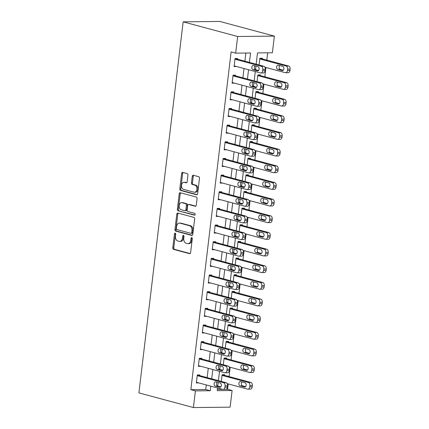 <?xml version="1.0" encoding="UTF-8"?>
<svg xmlns="http://www.w3.org/2000/svg" width="429" height="429" viewBox="0 0 429 429"><rect width="100%" height="100%" fill="white"/><g stroke="black" fill="none" stroke-linecap="round" stroke-linejoin="round"><path stroke-width="0.64" d="M175.177 233.167A0.933 0.633 -90.6 0 0 175.053 233.151A0.933 0.633 -90.6 0 0 174.442 233.912L172.785 247.812A1.33 0.906 -90.6 0 0 173.52 249.356L189.57 253.673A1.33 0.906 -90.6 0 0 189.741 253.695A1.33 0.906 -90.6 0 0 190.615 252.606L192.272 238.712A0.933 0.633 -90.6 0 0 191.758 237.628A0.933 0.633 -90.6 0 0 191.64 237.612A0.933 0.633 -90.6 0 0 191.028 238.374L190.814 240.176A4.252 2.896 -90.6 0 1 188.004 243.661A4.252 2.896 -90.6 0 1 187.457 243.592L186.122 243.232A4.252 2.896 -90.6 0 1 183.768 238.277L183.982 236.481A0.933 0.633 -90.6 0 0 183.467 235.398A0.933 0.633 -90.6 0 0 183.349 235.382A0.933 0.633 -90.6 0 0 182.733 236.143L182.518 237.945A4.252 2.896 -90.6 0 1 179.708 241.43A4.252 2.896 -90.6 0 1 179.166 241.361L177.831 241.001A4.252 2.896 -90.6 0 1 175.477 236.047L175.692 234.25A0.933 0.633 -90.6 0 0 175.177 233.167M175.558 233.499A0.933 0.633 -90.6 0 0 175.434 233.907L173.777 247.801A1.33 0.906 -90.6 0 0 174.512 249.346L190.144 253.55M192.138 237.961A0.933 0.633 -90.6 0 0 192.02 238.363L191.806 240.165L190.814 240.176M183.848 235.73A0.933 0.633 -90.6 0 0 183.725 236.132L183.51 237.934L182.518 237.945M187.934 175.155A1.33 0.906 -90.6 0 0 187.2 173.606L182.7 172.394A1.33 0.906 -90.6 0 0 182.529 172.372A1.33 0.906 -90.6 0 0 181.649 173.461L179.81 188.894A1.33 0.906 -90.6 0 0 180.545 190.444L196.595 194.761A1.33 0.906 -90.6 0 0 196.766 194.782A1.33 0.906 -90.6 0 0 197.64 193.694L199.485 178.26A1.33 0.906 -90.6 0 0 198.745 176.71L193.307 175.246A1.33 0.906 -90.6 0 0 193.136 175.225A1.33 0.906 -90.6 0 0 192.262 176.319L191.473 182.92A1.33 0.906 -90.6 0 0 192.208 184.47L194.905 185.194A3.555 2.418 -90.6 0 1 196.9 189.001A3.555 2.418 -90.6 0 1 194.525 192.251A3.555 2.418 -90.6 0 1 194.074 192.192L183.505 189.35A3.555 2.418 -90.6 0 1 181.51 185.542A3.555 2.418 -90.6 0 1 183.885 182.293A3.555 2.418 -90.6 0 1 184.341 182.352L186.1 182.824A1.33 0.906 -90.6 0 0 186.272 182.845A1.33 0.906 -90.6 0 0 187.151 181.757L187.934 175.155M195.393 390.894L190.851 389.671L231.124 51.925L235.666 53.148L237.655 36.497L183.151 21.836L138.905 392.889L193.409 407.55L195.393 390.894L210.28 390.739L210.821 386.164M177.847 213.068A1.33 0.906 -90.6 0 0 177.676 213.047A1.33 0.906 -90.6 0 0 176.802 214.135L174.962 229.569A1.33 0.906 -90.6 0 0 175.697 231.113L191.747 235.43A1.33 0.906 -90.6 0 0 191.913 235.451A1.33 0.906 -90.6 0 0 192.793 234.363L194.632 218.929A1.33 0.906 -90.6 0 0 193.897 217.385L177.847 213.068M177.386 209.229L179.225 193.801A1.33 0.906 -90.6 0 1 180.105 192.707A1.33 0.906 -90.6 0 1 180.271 192.728L196.321 197.05A1.33 0.906 -90.6 0 1 197.056 198.595L196.273 205.201A1.33 0.906 -90.6 0 1 195.393 206.29A1.33 0.906 -90.6 0 1 195.222 206.269L188.712 204.515A1.33 0.906 -90.6 0 0 188.546 204.494A1.33 0.906 -90.6 0 0 187.666 205.582L187.146 209.963A1.33 0.906 -90.6 0 0 187.881 211.513L194.653 213.336A0.933 0.633 -90.6 0 1 195.179 214.334A0.933 0.633 -90.6 0 1 194.557 215.181A0.933 0.633 -90.6 0 1 194.439 215.165L178.121 210.778A1.33 0.906 -90.6 0 1 177.386 209.229L178.378 209.218L180.218 193.79L179.225 193.801M190.851 389.671L205.738 389.516L206.279 384.947M207.153 377.611L208.269 368.291M209.143 360.955L210.253 351.635M211.127 344.305L212.237 334.979M213.111 327.649L214.227 318.329M215.101 310.993L216.211 301.673M217.085 294.342L218.195 285.017M219.069 277.686L220.184 268.366M221.058 261.03L222.168 251.71M223.042 244.38L224.153 235.054M225.027 227.724L226.142 218.404M227.016 211.068L228.126 201.748M229 194.417L230.11 185.092M230.984 177.762L232.1 168.441M232.974 161.106L234.084 151.786M234.958 144.455L236.068 135.13M236.942 127.799L238.057 118.479M238.932 111.143L240.042 101.823M240.916 94.487L242.026 85.167M242.9 77.837L244.015 68.517M244.889 61.181L245.86 53.04M199.716 375.611L199.796 374.941L197.313 374.967L196.359 382.963L198.82 382.936M201.7 358.955L201.78 358.29L199.297 358.317L198.348 366.307L200.804 366.286M203.684 342.299L203.764 341.634L201.287 341.661L200.332 349.656L202.794 349.63M205.673 325.649L205.754 324.978L203.271 325.005L202.316 333.001L204.778 332.974M207.657 308.993L207.738 308.328L205.255 308.354L204.306 316.345L206.762 316.323M209.642 292.337L209.722 291.672L207.245 291.699L206.29 299.694L208.751 299.667M211.631 275.686L211.712 275.016L209.229 275.043L208.274 283.038L210.736 283.011M213.615 259.03L213.696 258.365L211.213 258.392L210.264 266.382L212.72 266.355M215.599 242.374L215.68 241.709L213.202 241.736L212.248 249.732L214.709 249.705M217.589 225.724L217.669 225.053L215.186 225.08L214.232 233.076L216.693 233.049M219.573 209.068L219.653 208.403L217.171 208.43L216.221 216.42L218.677 216.393M221.557 192.412L221.637 191.747L219.16 191.774L218.205 199.769L220.667 199.742M223.547 175.761L223.627 175.091L221.144 175.118L220.19 183.113L222.651 183.086M225.531 159.105L225.611 158.44L223.128 158.467L222.174 166.457L224.635 166.431M227.515 142.449L227.595 141.784L225.118 141.811L224.163 149.807L226.625 149.78M229.504 125.799L229.579 125.129L227.102 125.155L226.147 133.151L228.609 133.124M231.488 109.143L231.569 108.478L229.086 108.499L228.131 116.495L230.593 116.468M233.473 92.487L233.553 91.822L231.075 91.849L230.121 99.844L232.582 99.818M235.462 75.836L235.537 75.166L233.06 75.193L232.105 83.188L234.566 83.162M237.446 59.181L237.527 58.516L235.044 58.537L234.089 66.533L236.551 66.506M226.083 389.307L227.563 389.291L228.207 383.912M229.081 376.576L230.191 367.256M231.065 359.92L232.18 350.6M233.054 343.27L234.164 333.95M235.038 326.614L236.148 317.294M237.023 309.958L238.138 300.638M239.012 293.307L240.122 283.987M240.996 276.651L242.106 267.331M242.98 259.995L244.096 250.675M244.97 243.345L246.08 234.025M246.954 226.689L248.064 217.369M248.938 210.033L250.053 200.713M250.927 193.382L252.037 184.062M252.912 176.727L254.022 167.407M254.896 160.071L256.011 150.751M256.885 143.42L257.995 134.1M258.869 126.764L259.979 117.444M260.853 110.108L261.969 100.788M262.843 93.458L263.953 84.132M264.827 76.802L265.937 67.482M266.811 60.146L267.685 52.815M217.374 389.398L222.63 389.344M224.523 375.348L224.598 374.683L222.12 374.71L221.321 381.419M226.507 358.698L226.587 358.027L224.104 358.054L223.305 364.768M228.491 342.042L228.571 341.377L226.088 341.404L225.289 348.112M230.48 325.386L230.555 324.721L228.078 324.748L227.279 331.456M232.464 308.735L232.545 308.065L230.062 308.092L229.263 314.806M234.448 292.079L234.529 291.414L232.046 291.441L231.247 298.15M236.438 275.423L236.513 274.758L234.036 274.785L233.237 281.494M238.422 258.773L238.503 258.102L236.02 258.129L235.221 264.843M240.406 242.117L240.487 241.452L238.004 241.479L237.205 248.187M242.396 225.461L242.471 224.796L239.993 224.823L239.194 231.531M244.38 208.81L244.46 208.14L241.977 208.167L241.178 214.881M246.364 192.154L246.444 191.49L243.962 191.516L243.163 198.225M248.353 175.499L248.429 174.834L245.951 174.86L245.152 181.569M250.338 158.848L250.418 158.178L247.935 158.204L247.136 164.918M252.322 142.192L252.402 141.527L249.919 141.549L249.12 148.262M254.311 125.536L254.386 124.871L251.909 124.898L251.11 131.606M256.295 108.886L256.376 108.215L253.893 108.242L253.094 114.956M258.279 92.23L258.36 91.565L255.877 91.586L255.078 98.3M260.269 75.574L260.344 74.909L257.867 74.936L257.068 81.644M262.253 58.918L262.334 58.253L259.851 58.28L259.052 64.993M256.151 64.211L257.497 52.923L272.383 52.767L274.367 36.111L219.863 21.45L183.151 21.836M227.563 389.291L232.105 390.513L230.121 407.164L193.409 407.55M274.367 36.111L237.655 36.497M249.431 62.403L250.552 52.992L235.666 53.148M211.695 378.834L212.811 369.514M213.685 362.178L214.795 352.858M215.669 345.522L216.779 336.202M217.653 328.871L218.769 319.551M219.643 312.215L220.753 302.895M221.627 295.56L222.737 286.24M223.611 278.909L224.726 269.589M225.6 262.253L226.71 252.933M227.584 245.597L228.695 236.277M229.569 228.947L230.684 219.627M231.558 212.291L232.668 202.971M233.542 195.635L234.652 186.315M235.526 178.984L236.642 169.664M237.516 162.328L238.626 153.008M239.5 145.672L240.61 136.352M241.484 129.022L242.599 119.702M243.474 112.366L244.584 103.046M245.458 95.71L246.568 86.39M247.442 79.059L248.557 69.734M217.546 387.977L217.224 390.669L232.105 390.513M255.931 66.082L255.502 69.675A2.166 1.475 89.4 0 1 254.327 68.029A2.166 1.475 89.4 0 1 254.874 65.798M255.276 71.546L254.166 80.867M253.941 82.738L253.512 86.326A2.166 1.475 89.4 0 1 252.343 84.685A2.166 1.475 89.4 0 1 252.89 82.454M253.292 88.197L252.177 97.517M251.957 99.389L251.528 102.981A2.166 1.475 89.4 0 1 250.354 101.341A2.166 1.475 89.4 0 1 250.906 99.11M251.303 104.853L250.193 114.173M249.973 116.044L249.544 119.637A2.166 1.475 89.4 0 1 248.37 117.996A2.166 1.475 89.4 0 1 248.917 115.76M249.319 121.509L248.209 130.829M247.983 132.7L247.554 136.288A2.166 1.475 89.4 0 1 246.385 134.647A2.166 1.475 89.4 0 1 246.932 132.416M247.335 138.159L246.219 147.479M245.999 149.351L245.57 152.944A2.166 1.475 89.4 0 1 244.396 151.303A2.166 1.475 89.4 0 1 244.948 149.072M245.345 154.815L244.235 164.135M244.015 166.007L243.586 169.6A2.166 1.475 89.4 0 1 242.412 167.959A2.166 1.475 89.4 0 1 242.959 165.723M243.361 171.471L242.251 180.791M242.026 182.663L241.597 186.256A2.166 1.475 89.4 0 1 240.428 184.609A2.166 1.475 89.4 0 1 240.975 182.379M241.377 188.122L240.261 197.447M240.042 199.313L239.613 202.906A2.166 1.475 89.4 0 1 238.438 201.265A2.166 1.475 89.4 0 1 238.991 199.035M239.387 204.778L238.277 214.098M238.057 215.969L237.628 219.562A2.166 1.475 89.4 0 1 236.454 217.921A2.166 1.475 89.4 0 1 237.001 215.685M237.403 221.434L236.293 230.754M236.068 232.625L235.639 236.218M235.419 238.084L234.304 247.41M234.084 249.276L233.655 252.869M233.43 254.74L232.32 264.06M232.1 265.932L231.671 269.525M231.446 271.396L230.335 280.716M230.11 282.588L229.681 286.181M229.461 288.047L228.346 297.372M228.126 299.238L227.697 302.831M227.472 304.703L226.362 314.023M226.142 315.894L225.713 319.487A2.166 1.475 89.4 0 1 224.539 317.846A2.166 1.475 89.4 0 1 225.086 315.61M225.488 321.359L224.378 330.679M224.153 332.55L223.724 336.143A2.166 1.475 89.4 0 1 222.554 334.497A2.166 1.475 89.4 0 1 223.101 332.266M223.504 338.009L222.394 347.334M222.168 349.201L221.739 352.794A2.166 1.475 89.4 0 1 220.565 351.153A2.166 1.475 89.4 0 1 221.117 348.922M221.514 354.665L220.404 363.985M220.184 365.857L219.755 369.449A2.166 1.475 89.4 0 1 218.581 367.809A2.166 1.475 89.4 0 1 219.128 365.572M219.53 371.321L218.42 380.641M218.195 382.512L217.766 386.105A2.166 1.475 89.4 0 1 216.597 384.459A2.166 1.475 89.4 0 1 217.144 382.228M205.738 389.516L210.28 390.739M179.708 241.43L180.706 241.42A4.252 2.896 -90.6 0 0 183.51 237.934M188.004 243.661L188.996 243.651A4.252 2.896 -90.6 0 0 191.806 240.165M178.266 213.181A1.33 0.906 -90.6 0 0 177.794 214.125L175.954 229.558A1.33 0.906 -90.6 0 0 176.689 231.102L192.321 235.306M176.378 228.464A0.933 0.633 -90.6 0 0 176.893 229.547L190.98 233.338A0.933 0.633 -90.6 0 0 191.103 233.349A0.933 0.633 -90.6 0 0 191.715 232.588L191.94 230.695A4.252 2.896 -90.6 0 0 189.586 225.74L179.96 223.15A4.252 2.896 -90.6 0 0 179.413 223.08A4.252 2.896 -90.6 0 0 176.609 226.566L176.378 228.464M191.977 233.328A0.933 0.633 -90.6 0 0 192.095 233.344A0.933 0.633 -90.6 0 0 192.707 232.577L191.715 232.588M179.413 223.08L180.405 223.069A4.252 2.896 -90.6 0 1 180.952 223.139L190.578 225.729A4.252 2.896 -90.6 0 1 192.932 230.684L192.707 232.577M180.689 192.841A1.33 0.906 -90.6 0 0 180.218 193.79M195.796 206.145L189.704 204.504A1.33 0.906 -90.6 0 0 189.538 204.483A1.33 0.906 -90.6 0 0 189.366 204.51M194.911 215.015L178.121 210.778M181.96 202.703A3.555 2.418 -90.6 0 0 181.505 202.644A3.555 2.418 -90.6 0 0 179.129 205.888A3.555 2.418 -90.6 0 0 181.124 209.695L184.845 210.698A1.33 0.906 -90.6 0 0 185.017 210.719A1.33 0.906 -90.6 0 0 185.896 209.631L186.417 205.25A1.33 0.906 -90.6 0 0 185.682 203.7L181.96 202.703L182.952 202.692A3.555 2.418 -90.6 0 0 182.497 202.633L181.505 202.644M185.843 210.687A1.33 0.906 -90.6 0 0 186.009 210.709A1.33 0.906 -90.6 0 0 186.888 209.62L185.896 209.631M182.952 202.692L186.674 203.689A1.33 0.906 -90.6 0 1 187.409 205.239L186.888 209.62M178.378 209.218A1.33 0.906 -90.6 0 0 179.113 210.768M183.885 182.293L184.878 182.282A3.555 2.418 -90.6 0 1 185.333 182.341L186.674 182.7M194.525 192.251L195.517 192.24A3.555 2.418 -90.6 0 0 197.892 188.991A3.555 2.418 -90.6 0 0 195.897 185.183L194.905 185.194M193.726 175.359A1.33 0.906 -90.6 0 0 193.254 176.308L192.465 182.91A1.33 0.906 -90.6 0 0 193.2 184.459L195.897 185.183M183.119 172.506A1.33 0.906 -90.6 0 0 182.641 173.45L180.802 188.883A1.33 0.906 -90.6 0 0 181.537 190.433L197.168 194.637M222.04 375.375L248.38 382.464A2.708 1.845 -90.6 0 1 249.882 385.617L249.721 386.947A2.708 1.845 -90.6 0 1 247.935 389.167A2.708 1.845 -90.6 0 1 247.587 389.124L227.145 383.623M222.142 374.71L250.863 382.437A2.708 1.845 89.4 0 1 252.365 385.591L252.204 386.92A2.708 1.845 89.4 0 1 250.413 389.141L247.935 389.167M241.951 381.971A2.166 1.475 -90.6 0 0 241.398 384.202A2.166 1.475 -90.6 0 0 242.583 385.848L245.602 386.658M244.97 382.781L240.61 381.606A2.166 1.475 -90.6 0 0 240.331 381.574A2.166 1.475 -90.6 0 0 238.883 383.553A2.166 1.475 -90.6 0 0 240.101 385.875L244.46 387.044A2.166 1.475 -90.6 0 0 244.739 387.081A2.166 1.475 -90.6 0 0 246.187 385.103A2.166 1.475 -90.6 0 0 244.97 382.781M197.233 375.638L223.579 382.722A2.708 1.845 -90.6 0 1 225.075 385.875L224.914 387.205A2.708 1.845 -90.6 0 1 223.128 389.425A2.708 1.845 -90.6 0 1 222.78 389.382L196.439 382.298M223.128 389.425L225.611 389.403A2.708 1.845 89.4 0 0 227.397 387.183L227.558 385.848A2.708 1.845 89.4 0 0 226.056 382.695L197.335 374.967M220.163 383.043A2.166 1.475 89.4 0 1 221.38 385.36A2.166 1.475 89.4 0 1 219.932 387.339A2.166 1.475 89.4 0 1 219.653 387.307L215.294 386.132A2.166 1.475 89.4 0 1 214.076 383.81A2.166 1.475 89.4 0 1 215.524 381.831A2.166 1.475 89.4 0 1 215.803 381.869L220.163 383.043M220.796 386.915L217.776 386.105L215.294 386.132M224.024 358.724L250.37 365.808A2.708 1.845 -90.6 0 1 251.866 368.961L251.71 370.291A2.708 1.845 -90.6 0 1 249.919 372.511A2.708 1.845 -90.6 0 1 249.576 372.469L229.134 366.972M224.126 358.054L252.847 365.781A2.708 1.845 89.4 0 1 254.349 368.935L254.188 370.27A2.708 1.845 89.4 0 1 252.402 372.49L249.919 372.511M243.935 365.315A2.166 1.475 -90.6 0 0 243.388 367.546A2.166 1.475 -90.6 0 0 244.568 369.192L247.587 370.002M246.954 366.13L242.594 364.956A2.166 1.475 -90.6 0 0 242.321 364.918A2.166 1.475 -90.6 0 0 240.867 366.897A2.166 1.475 -90.6 0 0 242.085 369.219L246.444 370.393A2.166 1.475 -90.6 0 0 246.723 370.425A2.166 1.475 -90.6 0 0 248.171 368.447A2.166 1.475 -90.6 0 0 246.954 366.13M226.013 342.069L252.354 349.152A2.708 1.845 -90.6 0 1 253.855 352.306L253.695 353.641A2.708 1.845 -90.6 0 1 251.903 355.861A2.708 1.845 -90.6 0 1 251.56 355.818L231.118 350.316M226.11 341.404L254.837 349.126A2.708 1.845 89.4 0 1 256.333 352.279L256.177 353.614A2.708 1.845 89.4 0 1 254.386 355.834L251.903 355.861M245.924 348.659A2.166 1.475 -90.6 0 0 245.372 350.895A2.166 1.475 -90.6 0 0 246.552 352.536L249.571 353.351M248.943 349.474L244.584 348.3A2.166 1.475 -90.6 0 0 244.305 348.262A2.166 1.475 -90.6 0 0 242.857 350.241A2.166 1.475 -90.6 0 0 244.074 352.563L248.434 353.737A2.166 1.475 -90.6 0 0 248.707 353.775A2.166 1.475 -90.6 0 0 250.155 351.796A2.166 1.475 -90.6 0 0 248.943 349.474M227.997 325.413L254.338 332.502A2.708 1.845 -90.6 0 1 255.84 335.655L255.679 336.985A2.708 1.845 -90.6 0 1 253.893 339.205A2.708 1.845 -90.6 0 1 253.544 339.162L233.103 333.66M228.099 324.748L256.821 332.475A2.708 1.845 89.4 0 1 258.322 335.628L258.161 336.958A2.708 1.845 89.4 0 1 256.37 339.178L253.893 339.205M247.908 332.008A2.166 1.475 -90.6 0 0 247.356 334.239A2.166 1.475 -90.6 0 0 248.541 335.886L251.56 336.695M250.927 332.818L246.568 331.644A2.166 1.475 -90.6 0 0 246.289 331.612A2.166 1.475 -90.6 0 0 244.841 333.59A2.166 1.475 -90.6 0 0 246.058 335.907L250.418 337.081A2.166 1.475 -90.6 0 0 250.697 337.119A2.166 1.475 -90.6 0 0 252.145 335.14A2.166 1.475 -90.6 0 0 250.927 332.818M199.217 358.982L225.563 366.066A2.708 1.845 -90.6 0 1 227.059 369.219L226.903 370.554A2.708 1.845 -90.6 0 1 225.112 372.774A2.708 1.845 -90.6 0 1 224.769 372.731L198.423 365.642M225.112 372.774L227.595 372.747A2.708 1.845 89.4 0 0 229.381 370.527L229.542 369.192A2.708 1.845 89.4 0 0 228.04 366.039L199.319 358.317M222.147 366.387A2.166 1.475 89.4 0 1 223.364 368.709A2.166 1.475 89.4 0 1 221.916 370.688A2.166 1.475 89.4 0 1 221.643 370.651L217.283 369.476A2.166 1.475 89.4 0 1 216.066 367.154A2.166 1.475 89.4 0 1 217.514 365.181A2.166 1.475 89.4 0 1 217.787 365.213L222.147 366.387M222.78 370.265L219.761 369.449L217.283 369.476M201.206 342.326L227.547 349.415A2.708 1.845 -90.6 0 1 229.048 352.568L228.888 353.898A2.708 1.845 -90.6 0 1 227.102 356.118A2.708 1.845 -90.6 0 1 226.753 356.075L200.413 348.986M227.102 356.118L229.579 356.091A2.708 1.845 89.4 0 0 231.37 353.871L231.526 352.541A2.708 1.845 89.4 0 0 230.03 349.388L201.303 341.661M224.136 349.732A2.166 1.475 89.4 0 1 225.354 352.053A2.166 1.475 89.4 0 1 223.906 354.032A2.166 1.475 89.4 0 1 223.627 353.995L219.267 352.826A2.166 1.475 89.4 0 1 218.05 350.504A2.166 1.475 89.4 0 1 219.498 348.525A2.166 1.475 89.4 0 1 219.777 348.557L224.136 349.732M224.764 353.609L221.745 352.799L219.267 352.826M203.19 325.675L229.536 332.759A2.708 1.845 -90.6 0 1 231.033 335.912L230.872 337.242A2.708 1.845 -90.6 0 1 229.086 339.462A2.708 1.845 -90.6 0 1 228.737 339.419L202.397 332.336M229.086 339.462L231.569 339.441A2.708 1.845 89.4 0 0 233.355 337.221L233.515 335.886A2.708 1.845 89.4 0 0 232.014 332.732L203.292 325.005M226.121 333.076A2.166 1.475 89.4 0 1 227.338 335.398A2.166 1.475 89.4 0 1 225.89 337.376A2.166 1.475 89.4 0 1 225.611 337.344L221.251 336.17A2.166 1.475 89.4 0 1 220.034 333.848A2.166 1.475 89.4 0 1 221.482 331.869A2.166 1.475 89.4 0 1 221.761 331.907L226.121 333.076M226.753 336.953L223.734 336.143L221.251 336.17M229.982 308.757L256.327 315.846A2.708 1.845 -90.6 0 1 257.824 318.999L257.668 320.329A2.708 1.845 -90.6 0 1 255.877 322.549A2.708 1.845 -90.6 0 1 255.534 322.506L235.092 317.01M230.083 308.092L258.805 315.819A2.708 1.845 89.4 0 1 260.306 318.972L260.146 320.307A2.708 1.845 89.4 0 1 258.36 322.528L255.877 322.549M249.893 315.353A2.166 1.475 -90.6 0 0 249.346 317.583A2.166 1.475 -90.6 0 0 250.525 319.23L253.544 320.039M252.912 316.162L248.552 314.993A2.166 1.475 -90.6 0 0 248.278 314.956A2.166 1.475 -90.6 0 0 246.825 316.934A2.166 1.475 -90.6 0 0 248.042 319.256L252.402 320.431A2.166 1.475 -90.6 0 0 252.681 320.463A2.166 1.475 -90.6 0 0 254.129 318.484A2.166 1.475 -90.6 0 0 252.912 316.162M205.175 309.019L231.521 316.103A2.708 1.845 -90.6 0 1 233.017 319.256L232.861 320.592A2.708 1.845 -90.6 0 1 231.07 322.812A2.708 1.845 -90.6 0 1 230.727 322.769L204.381 315.68M231.07 322.812L233.553 322.785A2.708 1.845 89.4 0 0 235.339 320.565L235.5 319.23A2.708 1.845 89.4 0 0 233.998 316.076L205.276 308.354M228.105 316.425A2.166 1.475 89.4 0 1 229.322 318.747A2.166 1.475 89.4 0 1 227.874 320.72A2.166 1.475 89.4 0 1 227.601 320.688L223.241 319.514A2.166 1.475 89.4 0 1 222.024 317.192A2.166 1.475 89.4 0 1 223.471 315.213A2.166 1.475 89.4 0 1 223.745 315.251L228.105 316.425M228.737 320.302L225.718 319.487L223.241 319.514M231.971 292.106L258.312 299.19A2.708 1.845 -90.6 0 1 259.813 302.343L259.652 303.678A2.708 1.845 -90.6 0 1 257.861 305.898A2.708 1.845 -90.6 0 1 257.518 305.85L237.076 300.354M232.068 291.441L260.794 299.163A2.708 1.845 89.4 0 1 262.291 302.316L262.135 303.652A2.708 1.845 89.4 0 1 260.344 305.872L257.861 305.898M251.882 298.697A2.166 1.475 -90.6 0 0 251.33 300.933A2.166 1.475 -90.6 0 0 252.509 302.574L255.528 303.389M254.901 299.512L250.536 298.337A2.166 1.475 -90.6 0 0 250.263 298.3A2.166 1.475 -90.6 0 0 248.815 300.279A2.166 1.475 -90.6 0 0 250.032 302.601L254.392 303.775A2.166 1.475 -90.6 0 0 254.665 303.807A2.166 1.475 -90.6 0 0 256.113 301.828A2.166 1.475 -90.6 0 0 254.901 299.512M207.164 292.364L233.505 299.453A2.708 1.845 -90.6 0 1 235.006 302.606L234.845 303.936A2.708 1.845 -90.6 0 1 233.06 306.156A2.708 1.845 -90.6 0 1 232.711 306.113L206.37 299.024M233.06 306.156L235.537 306.129A2.708 1.845 89.4 0 0 237.328 303.909L237.484 302.579A2.708 1.845 89.4 0 0 235.988 299.426L207.261 291.699M230.094 299.769A2.166 1.475 89.4 0 1 231.311 302.091A2.166 1.475 89.4 0 1 229.864 304.07A2.166 1.475 89.4 0 1 229.585 304.032L225.225 302.858A2.166 1.475 89.4 0 1 224.008 300.541A2.166 1.475 89.4 0 1 225.456 298.563A2.166 1.475 89.4 0 1 225.734 298.595L230.094 299.769M230.722 303.646L227.702 302.836A2.166 1.475 89.4 0 1 226.523 301.19A2.166 1.475 89.4 0 1 227.075 298.959M233.955 275.45L260.296 282.539A2.708 1.845 -90.6 0 1 261.797 285.693L261.636 287.022A2.708 1.845 -90.6 0 1 259.851 289.243A2.708 1.845 -90.6 0 1 259.502 289.2L239.06 283.698M234.057 274.785L262.779 282.513A2.708 1.845 89.4 0 1 264.28 285.666L264.119 286.996A2.708 1.845 89.4 0 1 262.328 289.216L259.851 289.243M253.866 282.046A2.166 1.475 -90.6 0 0 253.314 284.277A2.166 1.475 -90.6 0 0 254.499 285.923L257.518 286.733M256.885 282.856L252.525 281.681A2.166 1.475 -90.6 0 0 252.247 281.649A2.166 1.475 -90.6 0 0 250.799 283.628A2.166 1.475 -90.6 0 0 252.016 285.945L256.376 287.119A2.166 1.475 -90.6 0 0 256.655 287.157A2.166 1.475 -90.6 0 0 258.102 285.178A2.166 1.475 -90.6 0 0 256.885 282.856M235.939 258.794L262.285 265.883A2.708 1.845 -90.6 0 1 263.781 269.037L263.626 270.367A2.708 1.845 -90.6 0 1 261.835 272.587A2.708 1.845 -90.6 0 1 261.492 272.544L241.05 267.047M236.041 258.129L264.763 265.857A2.708 1.845 89.4 0 1 266.264 269.01L266.103 270.345A2.708 1.845 89.4 0 1 264.318 272.565L261.835 272.587M255.85 265.39A2.166 1.475 -90.6 0 0 255.303 267.621A2.166 1.475 -90.6 0 0 256.483 269.267L259.502 270.077M258.869 266.2L254.51 265.031A2.166 1.475 -90.6 0 0 254.236 264.993A2.166 1.475 -90.6 0 0 252.783 266.972A2.166 1.475 -90.6 0 0 254 269.294L258.36 270.463A2.166 1.475 -90.6 0 0 258.639 270.501A2.166 1.475 -90.6 0 0 260.087 268.522A2.166 1.475 -90.6 0 0 258.869 266.2M237.929 242.144L264.269 249.228A2.708 1.845 -90.6 0 1 265.771 252.381L265.61 253.716A2.708 1.845 -90.6 0 1 263.819 255.936A2.708 1.845 -90.6 0 1 263.476 255.888L243.034 250.391M238.025 241.479L266.752 249.201A2.708 1.845 89.4 0 1 268.248 252.354L268.093 253.689A2.708 1.845 89.4 0 1 266.302 255.909L263.819 255.936M257.84 248.734A2.166 1.475 -90.6 0 0 257.287 250.97A2.166 1.475 -90.6 0 0 258.467 252.611L261.486 253.426M260.859 249.549L256.494 248.375A2.166 1.475 -90.6 0 0 256.22 248.337A2.166 1.475 -90.6 0 0 254.772 250.316A2.166 1.475 -90.6 0 0 255.99 252.638L260.349 253.812A2.166 1.475 -90.6 0 0 260.623 253.845A2.166 1.475 -90.6 0 0 262.071 251.866A2.166 1.475 -90.6 0 0 260.859 249.549M239.913 225.488L266.253 232.577A2.708 1.845 -90.6 0 1 267.755 235.73L267.594 237.06A2.708 1.845 -90.6 0 1 265.808 239.28A2.708 1.845 -90.6 0 1 265.46 239.237L245.018 233.735M240.015 224.823L268.736 232.55A2.708 1.845 89.4 0 1 270.238 235.703L270.077 237.033A2.708 1.845 89.4 0 1 268.286 239.253L265.808 239.28M259.824 232.084A2.166 1.475 -90.6 0 0 259.272 234.314A2.166 1.475 -90.6 0 0 260.457 235.961L263.476 236.77M262.843 232.893L258.483 231.719A2.166 1.475 -90.6 0 0 258.204 231.687A2.166 1.475 -90.6 0 0 256.757 233.666A2.166 1.475 -90.6 0 0 257.974 235.982L262.334 237.157A2.166 1.475 -90.6 0 0 262.612 237.194A2.166 1.475 -90.6 0 0 264.06 235.215A2.166 1.475 -90.6 0 0 262.843 232.893M209.148 275.708L235.494 282.797A2.708 1.845 -90.6 0 1 236.99 285.95L236.829 287.28A2.708 1.845 -90.6 0 1 235.044 289.5A2.708 1.845 -90.6 0 1 234.695 289.457L208.355 282.373M235.044 289.5L237.527 289.478A2.708 1.845 89.4 0 0 239.312 287.258L239.473 285.923A2.708 1.845 89.4 0 0 237.972 282.77L209.25 275.043M232.078 283.113A2.166 1.475 89.4 0 1 233.296 285.435A2.166 1.475 89.4 0 1 231.848 287.414A2.166 1.475 89.4 0 1 231.569 287.382L227.209 286.207A2.166 1.475 89.4 0 1 225.992 283.885A2.166 1.475 89.4 0 1 227.44 281.907A2.166 1.475 89.4 0 1 227.719 281.944L232.078 283.113M232.711 286.99L229.692 286.181A2.166 1.475 89.4 0 1 228.512 284.534A2.166 1.475 89.4 0 1 229.059 282.303M211.132 259.057L237.478 266.141A2.708 1.845 -90.6 0 1 238.974 269.294L238.819 270.629A2.708 1.845 -90.6 0 1 237.028 272.849A2.708 1.845 -90.6 0 1 236.685 272.801L210.339 265.717M237.028 272.849L239.511 272.823A2.708 1.845 89.4 0 0 241.296 270.602L241.457 269.267A2.708 1.845 89.4 0 0 239.956 266.114L211.234 258.392M234.062 266.463A2.166 1.475 89.4 0 1 235.28 268.779A2.166 1.475 89.4 0 1 233.832 270.758A2.166 1.475 89.4 0 1 233.558 270.726L229.193 269.551A2.166 1.475 89.4 0 1 227.981 267.229A2.166 1.475 89.4 0 1 229.429 265.251A2.166 1.475 89.4 0 1 229.703 265.288L234.062 266.463M234.695 270.34L231.676 269.525A2.166 1.475 89.4 0 1 230.496 267.884A2.166 1.475 89.4 0 1 231.043 265.648M213.122 242.401L239.462 249.49A2.708 1.845 -90.6 0 1 240.964 252.643L240.803 253.973A2.708 1.845 -90.6 0 1 239.017 256.193A2.708 1.845 -90.6 0 1 238.669 256.151L212.328 249.061M239.017 256.193L241.495 256.167A2.708 1.845 89.4 0 0 243.286 253.947L243.441 252.617A2.708 1.845 89.4 0 0 241.945 249.463L213.218 241.736M236.052 249.807A2.166 1.475 89.4 0 1 237.269 252.129A2.166 1.475 89.4 0 1 235.821 254.107A2.166 1.475 89.4 0 1 235.542 254.07L231.183 252.896A2.166 1.475 89.4 0 1 229.965 250.579A2.166 1.475 89.4 0 1 231.413 248.6A2.166 1.475 89.4 0 1 231.692 248.632L236.052 249.807M236.679 253.684L233.66 252.874A2.166 1.475 89.4 0 1 232.48 251.228A2.166 1.475 89.4 0 1 233.033 248.997M215.106 225.745L241.452 232.834A2.708 1.845 -90.6 0 1 242.948 235.988L242.787 237.317A2.708 1.845 -90.6 0 1 241.001 239.538A2.708 1.845 -90.6 0 1 240.653 239.495L214.312 232.411M241.001 239.538L243.484 239.516A2.708 1.845 89.4 0 0 245.27 237.296L245.431 235.961A2.708 1.845 89.4 0 0 243.929 232.808L215.208 225.08M238.036 233.151A2.166 1.475 89.4 0 1 239.253 235.473A2.166 1.475 89.4 0 1 237.805 237.452A2.166 1.475 89.4 0 1 237.527 237.414L233.167 236.245A2.166 1.475 89.4 0 1 231.95 233.923A2.166 1.475 89.4 0 1 233.397 231.944A2.166 1.475 89.4 0 1 233.676 231.982L238.036 233.151M238.669 237.028L235.65 236.218A2.166 1.475 89.4 0 1 234.47 234.572A2.166 1.475 89.4 0 1 235.017 232.341M241.897 208.832L268.243 215.921A2.708 1.845 -90.6 0 1 269.739 219.074L269.584 220.404A2.708 1.845 -90.6 0 1 267.793 222.624A2.708 1.845 -90.6 0 1 267.449 222.581L247.002 217.085M241.999 208.167L270.72 215.894A2.708 1.845 89.4 0 1 272.222 219.047L272.061 220.377A2.708 1.845 89.4 0 1 270.275 222.603L267.793 222.624M261.808 215.428A2.166 1.475 -90.6 0 0 261.261 217.659A2.166 1.475 -90.6 0 0 262.441 219.305L265.46 220.115M264.827 216.237L260.467 215.068A2.166 1.475 -90.6 0 0 260.194 215.031A2.166 1.475 -90.6 0 0 258.741 217.01A2.166 1.475 -90.6 0 0 259.958 219.332L264.318 220.501A2.166 1.475 -90.6 0 0 264.596 220.538A2.166 1.475 -90.6 0 0 266.044 218.559A2.166 1.475 -90.6 0 0 264.827 216.237M217.09 209.095L243.436 216.178A2.708 1.845 -90.6 0 1 244.932 219.332L244.777 220.667A2.708 1.845 -90.6 0 1 242.986 222.887A2.708 1.845 -90.6 0 1 242.642 222.839L216.296 215.755M242.986 222.887L245.468 222.86A2.708 1.845 89.4 0 0 247.254 220.64L247.415 219.305A2.708 1.845 89.4 0 0 245.914 216.152L217.192 208.424M240.02 216.5A2.166 1.475 89.4 0 1 241.237 218.817A2.166 1.475 89.4 0 1 239.79 220.796A2.166 1.475 89.4 0 1 239.516 220.763L235.151 219.589A2.166 1.475 89.4 0 1 233.939 217.267A2.166 1.475 89.4 0 1 235.387 215.288A2.166 1.475 89.4 0 1 235.66 215.326L240.02 216.5M240.653 220.377L237.634 219.562L235.151 219.589M243.887 192.181L270.227 199.265A2.708 1.845 -90.6 0 1 271.729 202.418L271.568 203.754A2.708 1.845 -90.6 0 1 269.777 205.974A2.708 1.845 -90.6 0 1 269.433 205.925L248.992 200.429M243.983 191.511L272.71 199.238A2.708 1.845 89.4 0 1 274.206 202.391L274.051 203.727A2.708 1.845 89.4 0 1 272.259 205.947L269.777 205.974M263.797 198.772A2.166 1.475 -90.6 0 0 263.245 201.008A2.166 1.475 -90.6 0 0 264.425 202.649L267.444 203.464M266.817 199.587L262.451 198.412A2.166 1.475 -90.6 0 0 262.178 198.375A2.166 1.475 -90.6 0 0 260.73 200.354A2.166 1.475 -90.6 0 0 261.947 202.676L266.307 203.85A2.166 1.475 -90.6 0 0 266.581 203.882A2.166 1.475 -90.6 0 0 268.028 201.903A2.166 1.475 -90.6 0 0 266.817 199.587M219.08 192.439L245.42 199.523A2.708 1.845 -90.6 0 1 246.922 202.681L246.761 204.011A2.708 1.845 -90.6 0 1 244.975 206.231A2.708 1.845 -90.6 0 1 244.627 206.188L218.286 199.099M244.975 206.231L247.453 206.204A2.708 1.845 89.4 0 0 249.244 203.984L249.399 202.654A2.708 1.845 89.4 0 0 247.903 199.501L219.176 191.774M242.01 199.844A2.166 1.475 89.4 0 1 243.227 202.166A2.166 1.475 89.4 0 1 241.779 204.145A2.166 1.475 89.4 0 1 241.5 204.107L237.14 202.933A2.166 1.475 89.4 0 1 235.923 200.616A2.166 1.475 89.4 0 1 237.371 198.638A2.166 1.475 89.4 0 1 237.65 198.67L242.01 199.844M242.637 203.721L239.618 202.912L237.14 202.933M245.871 175.525L272.211 182.609A2.708 1.845 -90.6 0 1 273.713 185.768L273.552 187.098A2.708 1.845 -90.6 0 1 271.766 189.318A2.708 1.845 -90.6 0 1 271.418 189.275L250.976 183.773M245.973 174.86L274.694 182.588A2.708 1.845 89.4 0 1 276.19 185.741L276.035 187.071A2.708 1.845 89.4 0 1 274.244 189.291L271.766 189.318M265.782 182.121A2.166 1.475 -90.6 0 0 265.229 184.352A2.166 1.475 -90.6 0 0 266.414 185.998L269.428 186.808M268.801 182.931L264.441 181.757A2.166 1.475 -90.6 0 0 264.162 181.724A2.166 1.475 -90.6 0 0 262.714 183.703A2.166 1.475 -90.6 0 0 263.932 186.02L268.291 187.194A2.166 1.475 -90.6 0 0 268.57 187.232A2.166 1.475 -90.6 0 0 270.018 185.253A2.166 1.475 -90.6 0 0 268.801 182.931M247.855 158.869L274.201 165.959A2.708 1.845 -90.6 0 1 275.697 169.112L275.541 170.442A2.708 1.845 -90.6 0 1 273.75 172.662A2.708 1.845 -90.6 0 1 273.407 172.619L252.96 167.122M247.957 158.204L276.678 165.932A2.708 1.845 89.4 0 1 278.18 169.085L278.019 170.415A2.708 1.845 89.4 0 1 276.233 172.64L273.75 172.662M267.766 165.465A2.166 1.475 -90.6 0 0 267.219 167.696A2.166 1.475 -90.6 0 0 268.398 169.342L271.418 170.152M270.785 166.275L266.425 165.106A2.166 1.475 -90.6 0 0 266.152 165.068A2.166 1.475 -90.6 0 0 264.698 167.047A2.166 1.475 -90.6 0 0 265.916 169.369L270.275 170.538A2.166 1.475 -90.6 0 0 270.554 170.576A2.166 1.475 -90.6 0 0 272.002 168.597A2.166 1.475 -90.6 0 0 270.785 166.275M249.844 142.219L276.185 149.303A2.708 1.845 -90.6 0 1 277.686 152.456L277.525 153.791A2.708 1.845 -90.6 0 1 275.734 156.011A2.708 1.845 -90.6 0 1 275.391 155.963L254.949 150.466M249.941 141.549L278.668 149.276A2.708 1.845 89.4 0 1 280.164 152.429L280.008 153.764A2.708 1.845 89.4 0 1 278.217 155.984L275.734 156.011M269.755 148.809A2.166 1.475 -90.6 0 0 269.203 151.046A2.166 1.475 -90.6 0 0 270.383 152.686L273.402 153.502M272.774 149.624L268.409 148.45A2.166 1.475 -90.6 0 0 268.136 148.413A2.166 1.475 -90.6 0 0 266.688 150.391A2.166 1.475 -90.6 0 0 267.905 152.713L272.265 153.888A2.166 1.475 -90.6 0 0 272.538 153.92A2.166 1.475 -90.6 0 0 273.986 151.941A2.166 1.475 -90.6 0 0 272.774 149.624M251.828 125.563L278.169 132.647A2.708 1.845 -90.6 0 1 279.67 135.8L279.51 137.135A2.708 1.845 -90.6 0 1 277.724 139.355A2.708 1.845 -90.6 0 1 277.375 139.312L256.933 133.81M251.93 124.898L280.652 132.625A2.708 1.845 89.4 0 1 282.148 135.779L281.992 137.108A2.708 1.845 89.4 0 1 280.201 139.328L277.724 139.355M271.739 132.159A2.166 1.475 -90.6 0 0 271.187 134.39A2.166 1.475 -90.6 0 0 272.372 136.036L275.386 136.846M274.758 132.969L270.399 131.794A2.166 1.475 -90.6 0 0 270.12 131.762A2.166 1.475 -90.6 0 0 268.672 133.741A2.166 1.475 -90.6 0 0 269.889 136.057L274.249 137.232A2.166 1.475 -90.6 0 0 274.528 137.269A2.166 1.475 -90.6 0 0 275.976 135.291A2.166 1.475 -90.6 0 0 274.758 132.969M253.812 108.907L280.158 115.996A2.708 1.845 -90.6 0 1 281.655 119.149L281.499 120.479A2.708 1.845 -90.6 0 1 279.708 122.699A2.708 1.845 -90.6 0 1 279.365 122.656L258.918 117.16M253.914 108.242L282.636 115.969A2.708 1.845 89.4 0 1 284.137 119.123L283.977 120.452A2.708 1.845 89.4 0 1 282.191 122.673L279.708 122.699M273.723 115.503A2.166 1.475 -90.6 0 0 273.176 117.734A2.166 1.475 -90.6 0 0 274.356 119.38L277.375 120.19M276.743 116.313L272.383 115.144A2.166 1.475 -90.6 0 0 272.104 115.106A2.166 1.475 -90.6 0 0 270.656 117.085A2.166 1.475 -90.6 0 0 271.873 119.407L276.233 120.576A2.166 1.475 -90.6 0 0 276.512 120.613A2.166 1.475 -90.6 0 0 277.96 118.635A2.166 1.475 -90.6 0 0 276.743 116.313M255.802 92.256L282.143 99.34A2.708 1.845 -90.6 0 1 283.644 102.493L283.483 103.829A2.708 1.845 -90.6 0 1 281.692 106.049A2.708 1.845 -90.6 0 1 281.349 106.001L260.907 100.504M255.898 91.586L284.625 99.313A2.708 1.845 89.4 0 1 286.122 102.467L285.966 103.802A2.708 1.845 89.4 0 1 284.175 106.022L281.692 106.049M275.713 98.847A2.166 1.475 -90.6 0 0 275.161 101.083A2.166 1.475 -90.6 0 0 276.34 102.724L279.359 103.539M278.732 99.662L274.367 98.488A2.166 1.475 -90.6 0 0 274.093 98.45A2.166 1.475 -90.6 0 0 272.646 100.429A2.166 1.475 -90.6 0 0 273.863 102.751L278.223 103.925A2.166 1.475 -90.6 0 0 278.496 103.957A2.166 1.475 -90.6 0 0 279.944 101.979A2.166 1.475 -90.6 0 0 278.732 99.662M257.786 75.601L284.127 82.684A2.708 1.845 -90.6 0 1 285.628 85.838L285.467 87.173A2.708 1.845 -90.6 0 1 283.682 89.393A2.708 1.845 -90.6 0 1 283.333 89.35L262.891 83.848M257.888 74.936L286.61 82.663A2.708 1.845 89.4 0 1 288.106 85.816L287.95 87.146A2.708 1.845 89.4 0 1 286.159 89.366L283.682 89.393M277.697 82.196A2.166 1.475 -90.6 0 0 277.145 84.427A2.166 1.475 -90.6 0 0 278.33 86.068L281.344 86.883M280.716 83.006L276.356 81.832A2.166 1.475 -90.6 0 0 276.078 81.8A2.166 1.475 -90.6 0 0 274.63 83.778A2.166 1.475 -90.6 0 0 275.847 86.095L280.207 87.269A2.166 1.475 -90.6 0 0 280.486 87.307A2.166 1.475 -90.6 0 0 281.933 85.328A2.166 1.475 -90.6 0 0 280.716 83.006M259.77 58.945L286.116 66.034A2.708 1.845 -90.6 0 1 287.612 69.187L287.457 70.517A2.708 1.845 -90.6 0 1 285.666 72.737A2.708 1.845 -90.6 0 1 285.323 72.694L264.875 67.197M259.872 58.28L288.594 66.007A2.708 1.845 89.4 0 1 290.095 69.16L289.934 70.49A2.708 1.845 89.4 0 1 288.149 72.71L285.666 72.737M279.681 65.54A2.166 1.475 -90.6 0 0 279.134 67.771A2.166 1.475 -90.6 0 0 280.314 69.418L283.333 70.227M282.7 66.35L278.341 65.181A2.166 1.475 -90.6 0 0 278.062 65.144A2.166 1.475 -90.6 0 0 276.614 67.122A2.166 1.475 -90.6 0 0 277.831 69.444L282.191 70.613A2.166 1.475 -90.6 0 0 282.47 70.651A2.166 1.475 -90.6 0 0 283.918 68.672A2.166 1.475 -90.6 0 0 282.7 66.35M221.064 175.783L247.41 182.872A2.708 1.845 -90.6 0 1 248.906 186.025L248.745 187.355A2.708 1.845 -90.6 0 1 246.959 189.575A2.708 1.845 -90.6 0 1 246.611 189.532L220.27 182.448M246.959 189.575L249.442 189.554A2.708 1.845 89.4 0 0 251.228 187.328L251.389 185.998A2.708 1.845 89.4 0 0 249.887 182.845L221.166 175.118M243.994 183.188A2.166 1.475 89.4 0 1 245.211 185.51A2.166 1.475 89.4 0 1 243.763 187.489A2.166 1.475 89.4 0 1 243.484 187.452L239.125 186.283A2.166 1.475 89.4 0 1 237.907 183.961A2.166 1.475 89.4 0 1 239.355 181.982A2.166 1.475 89.4 0 1 239.634 182.019L243.994 183.188M244.627 187.065L241.607 186.256L239.125 186.283M223.048 159.132L249.394 166.216A2.708 1.845 -90.6 0 1 250.89 169.369L250.734 170.704A2.708 1.845 -90.6 0 1 248.943 172.925A2.708 1.845 -90.6 0 1 248.6 172.876L222.254 165.792M248.943 172.925L251.426 172.898A2.708 1.845 89.4 0 0 253.212 170.678L253.373 169.342A2.708 1.845 89.4 0 0 251.871 166.189L223.15 158.462M245.978 166.538A2.166 1.475 89.4 0 1 247.195 168.854A2.166 1.475 89.4 0 1 245.747 170.833A2.166 1.475 89.4 0 1 245.474 170.801L241.109 169.627A2.166 1.475 89.4 0 1 239.897 167.305A2.166 1.475 89.4 0 1 241.345 165.326A2.166 1.475 89.4 0 1 241.618 165.363L245.978 166.538M246.611 170.415L243.592 169.6L241.109 169.627M225.037 142.476L251.378 149.56A2.708 1.845 -90.6 0 1 252.879 152.719L252.719 154.049A2.708 1.845 -90.6 0 1 250.933 156.269A2.708 1.845 -90.6 0 1 250.584 156.226L224.244 149.136M250.933 156.269L253.41 156.242A2.708 1.845 89.4 0 0 255.201 154.022L255.357 152.692A2.708 1.845 89.4 0 0 253.861 149.539L225.134 141.811M247.967 149.882A2.166 1.475 89.4 0 1 249.185 152.204A2.166 1.475 89.4 0 1 247.737 154.183A2.166 1.475 89.4 0 1 247.458 154.145L243.098 152.971A2.166 1.475 89.4 0 1 241.881 150.654A2.166 1.475 89.4 0 1 243.329 148.675A2.166 1.475 89.4 0 1 243.608 148.707L247.967 149.882M248.595 153.759L245.576 152.949L243.098 152.971M227.021 125.82L253.367 132.91A2.708 1.845 -90.6 0 1 254.864 136.063L254.703 137.393A2.708 1.845 -90.6 0 1 252.917 139.613A2.708 1.845 -90.6 0 1 252.568 139.57L226.228 132.486M252.917 139.613L255.394 139.586A2.708 1.845 89.4 0 0 257.185 137.366L257.346 136.036A2.708 1.845 89.4 0 0 255.845 132.883L227.123 125.155M249.951 133.226A2.166 1.475 89.4 0 1 251.169 135.548A2.166 1.475 89.4 0 1 249.721 137.527A2.166 1.475 89.4 0 1 249.442 137.489L245.082 136.32A2.166 1.475 89.4 0 1 243.865 133.998A2.166 1.475 89.4 0 1 245.313 132.019A2.166 1.475 89.4 0 1 245.592 132.057L249.951 133.226M250.584 137.103L247.565 136.293L245.082 136.32M229.006 109.17L255.352 116.254A2.708 1.845 -90.6 0 1 256.848 119.407L256.692 120.742A2.708 1.845 -90.6 0 1 254.901 122.962A2.708 1.845 -90.6 0 1 254.558 122.914L228.212 115.83M254.901 122.962L257.384 122.935A2.708 1.845 89.4 0 0 259.17 120.715L259.331 119.38A2.708 1.845 89.4 0 0 257.829 116.227L229.107 108.499M251.936 116.575A2.166 1.475 89.4 0 1 253.153 118.892A2.166 1.475 89.4 0 1 251.705 120.871A2.166 1.475 89.4 0 1 251.432 120.839L247.066 119.664A2.166 1.475 89.4 0 1 245.855 117.342A2.166 1.475 89.4 0 1 247.302 115.363A2.166 1.475 89.4 0 1 247.576 115.401L251.936 116.575M252.568 120.452L249.549 119.637L247.066 119.664M230.995 92.514L257.336 99.598A2.708 1.845 -90.6 0 1 258.837 102.751L258.676 104.086A2.708 1.845 -90.6 0 1 256.891 106.306A2.708 1.845 -90.6 0 1 256.542 106.263L230.201 99.174M256.891 106.306L259.368 106.279A2.708 1.845 89.4 0 0 261.159 104.059L261.315 102.729A2.708 1.845 89.4 0 0 259.818 99.576L231.092 91.849M253.925 99.919A2.166 1.475 89.4 0 1 255.142 102.241A2.166 1.475 89.4 0 1 253.695 104.22A2.166 1.475 89.4 0 1 253.416 104.183L249.056 103.008A2.166 1.475 89.4 0 1 247.839 100.692A2.166 1.475 89.4 0 1 249.287 98.713A2.166 1.475 89.4 0 1 249.565 98.745L253.925 99.919M254.553 103.797L251.533 102.987L249.056 103.008M232.979 75.858L259.32 82.947A2.708 1.845 -90.6 0 1 260.821 86.1L260.66 87.43A2.708 1.845 -90.6 0 1 258.875 89.65A2.708 1.845 -90.6 0 1 258.526 89.607L232.186 82.524M258.875 89.65L261.352 89.623A2.708 1.845 89.4 0 0 263.143 87.403L263.304 86.073A2.708 1.845 89.4 0 0 261.803 82.92L233.081 75.193M255.909 83.264A2.166 1.475 89.4 0 1 257.127 85.585A2.166 1.475 89.4 0 1 255.679 87.564A2.166 1.475 89.4 0 1 255.4 87.527L251.04 86.358A2.166 1.475 89.4 0 1 249.823 84.036A2.166 1.475 89.4 0 1 251.271 82.057A2.166 1.475 89.4 0 1 251.55 82.095L255.909 83.264M256.542 87.141L253.523 86.331L251.04 86.358M234.963 59.207L261.309 66.291A2.708 1.845 -90.6 0 1 262.805 69.444L262.65 70.78A2.708 1.845 -90.6 0 1 260.859 73A2.708 1.845 -90.6 0 1 260.516 72.951L234.17 65.868M260.859 73L263.342 72.973A2.708 1.845 89.4 0 0 265.127 70.753L265.288 69.418A2.708 1.845 89.4 0 0 263.787 66.264L235.065 58.537M257.893 66.613A2.166 1.475 89.4 0 1 259.111 68.93A2.166 1.475 89.4 0 1 257.663 70.908A2.166 1.475 89.4 0 1 257.389 70.876L253.024 69.702A2.166 1.475 89.4 0 1 251.812 67.38A2.166 1.475 89.4 0 1 253.26 65.401A2.166 1.475 89.4 0 1 253.534 65.439L257.893 66.613M258.526 70.49L255.507 69.675L253.024 69.702M175.434 233.907L174.442 233.912M192.02 238.363L191.028 238.374M183.725 236.132L182.733 236.143M189.908 253.673L189.57 253.673M174.512 249.346L173.52 249.356M173.777 247.801L172.785 247.812M192.085 235.43L191.747 235.43M176.689 231.102L175.697 231.113M175.954 229.558L174.962 229.569M177.794 214.125L176.802 214.135M192.932 230.684L191.94 230.695M190.578 225.729L189.586 225.74M180.952 223.139L179.96 223.15M195.56 206.263L195.222 206.269M189.704 204.504L188.712 204.515M187.409 205.239L186.417 205.25M186.674 203.689L185.682 203.7M186.438 182.824L186.1 182.824M185.333 182.341L184.341 182.352M193.2 184.459L192.208 184.47M192.465 182.91L191.473 182.92M193.254 176.308L192.262 176.319M196.932 194.755L196.595 194.761M181.537 190.433L180.545 190.444M180.802 188.883L179.81 188.894M182.641 173.45L181.649 173.461M248.38 382.464L250.863 382.437M249.721 386.947L252.204 386.92M249.882 385.617L252.365 385.591M245.013 387.038L244.46 387.044M242.583 385.848L240.101 385.875M226.056 382.695L223.579 382.722M227.558 385.848L225.075 385.875M227.397 387.183L224.914 387.205M219.653 387.307L220.206 387.296M250.37 365.808L252.847 365.781M251.71 370.291L254.188 370.27M251.866 368.961L254.349 368.935M247.002 370.383L246.444 370.393M244.568 369.192L242.085 369.219M252.354 349.152L254.837 349.126M253.695 353.641L256.177 353.614M253.855 352.306L256.333 352.279M248.986 353.732L248.434 353.737M246.552 352.536L244.074 352.563M254.338 332.502L256.821 332.475M255.679 336.985L258.161 336.958M255.84 335.655L258.322 335.628M250.97 337.076L250.418 337.081M248.541 335.886L246.058 335.907M228.04 366.039L225.563 366.066M229.542 369.192L227.059 369.219M229.381 370.527L226.903 370.554M221.643 370.651L222.195 370.645M230.03 349.388L227.547 349.415M231.526 352.541L229.048 352.568M231.37 353.871L228.888 353.898M223.627 353.995L224.179 353.989M232.014 332.732L229.536 332.759M233.515 335.886L231.033 335.912M233.355 337.221L230.872 337.242M225.611 337.344L226.163 337.333M256.327 315.846L258.805 315.819M257.668 320.329L260.146 320.307M257.824 318.999L260.306 318.972M252.96 320.42L252.402 320.431M250.525 319.23L248.042 319.256M233.998 316.076L231.521 316.103M235.5 319.23L233.017 319.256M235.339 320.565L232.861 320.592M227.601 320.688L228.153 320.683M258.312 299.19L260.794 299.163M259.652 303.678L262.135 303.652M259.813 302.343L262.291 302.316M254.944 303.77L254.392 303.775M252.509 302.574L250.032 302.601M235.988 299.426L233.505 299.453M237.484 302.579L235.006 302.606M237.328 303.909L234.845 303.936M229.585 304.032L230.137 304.027M225.225 302.858L227.702 302.836M260.296 282.539L262.779 282.513M261.636 287.022L264.119 286.996M261.797 285.693L264.28 285.666M256.928 287.114L256.376 287.119M254.499 285.923L252.016 285.945M262.285 265.883L264.763 265.857M263.626 270.367L266.103 270.345M263.781 269.037L266.264 269.01M258.918 270.458L258.36 270.463M256.483 269.267L254 269.294M264.269 249.228L266.752 249.201M265.61 253.716L268.093 253.689M265.771 252.381L268.248 252.354M260.902 253.807L260.349 253.812M258.467 252.611L255.99 252.638M266.253 232.577L268.736 232.55M267.594 237.06L270.077 237.033M267.755 235.73L270.238 235.703M262.886 237.151L262.334 237.157M260.457 235.961L257.974 235.982M237.972 282.77L235.494 282.797M239.473 285.923L236.99 285.95M239.312 287.258L236.829 287.28M231.569 287.382L232.121 287.371M227.209 286.207L229.692 286.181M239.956 266.114L237.478 266.141M241.457 269.267L238.974 269.294M241.296 270.602L238.819 270.629M233.558 270.726L234.111 270.72M229.193 269.551L231.676 269.525M241.945 249.463L239.462 249.49M243.441 252.617L240.964 252.643M243.286 253.947L240.803 253.973M235.542 254.07L236.095 254.065M231.183 252.896L233.66 252.874M243.929 232.808L241.452 232.834M245.431 235.961L242.948 235.988M245.27 237.296L242.787 237.317M237.527 237.414L238.079 237.409M233.167 236.245L235.65 236.218M268.243 215.921L270.72 215.894M269.584 220.404L272.061 220.377M269.739 219.074L272.222 219.047M264.875 220.495L264.318 220.501M262.441 219.305L259.958 219.332M245.914 216.152L243.436 216.178M247.415 219.305L244.932 219.332M247.254 220.64L244.777 220.667M239.516 220.763L240.068 220.758M270.227 199.265L272.71 199.238M271.568 203.754L274.051 203.727M271.729 202.418L274.206 202.391M266.859 203.845L266.307 203.85M264.425 202.649L261.947 202.676M247.903 199.501L245.42 199.523M249.399 202.654L246.922 202.681M249.244 203.984L246.761 204.011M241.5 204.107L242.053 204.102M272.211 182.609L274.694 182.588M273.552 187.098L276.035 187.071M273.713 185.768L276.19 185.741M268.844 187.189L268.291 187.194M266.414 185.998L263.932 186.02M274.201 165.959L276.678 165.932M275.541 170.442L278.019 170.415M275.697 169.112L278.18 169.085M270.833 170.533L270.275 170.538M268.398 169.342L265.916 169.369M276.185 149.303L278.668 149.276M277.525 153.791L280.008 153.764M277.686 152.456L280.164 152.429M272.817 153.882L272.265 153.888M270.383 152.686L267.905 152.713M278.169 132.647L280.652 132.625M279.51 137.135L281.992 137.108M279.67 135.8L282.148 135.779M274.801 137.226L274.249 137.232M272.372 136.036L269.889 136.057M280.158 115.996L282.636 115.969M281.499 120.479L283.977 120.452M281.655 119.149L284.137 119.123M276.791 120.57L276.233 120.576M274.356 119.38L271.873 119.407M282.143 99.34L284.625 99.313M283.483 103.829L285.966 103.802M283.644 102.493L286.122 102.467M278.775 103.92L278.223 103.925M276.34 102.724L273.863 102.751M284.127 82.684L286.61 82.663M285.467 87.173L287.95 87.146M285.628 85.838L288.106 85.816M280.759 87.264L280.207 87.269M278.33 86.068L275.847 86.095M286.116 66.034L288.594 66.007M287.457 70.517L289.934 70.49M287.612 69.187L290.095 69.16M282.743 70.608L282.191 70.613M280.314 69.418L277.831 69.444M249.887 182.845L247.41 182.872M251.389 185.998L248.906 186.025M251.228 187.328L248.745 187.355M243.484 187.452L244.037 187.446M251.871 166.189L249.394 166.216M253.373 169.342L250.89 169.369M253.212 170.678L250.734 170.704M245.474 170.801L246.026 170.796M253.861 149.539L251.378 149.56M255.357 152.692L252.879 152.719M255.201 154.022L252.719 154.049M247.458 154.145L248.01 154.14M255.845 132.883L253.367 132.91M257.346 136.036L254.864 136.063M257.185 137.366L254.703 137.393M249.442 137.489L249.994 137.484M257.829 116.227L255.352 116.254M259.331 119.38L256.848 119.407M259.17 120.715L256.692 120.742M251.432 120.839L251.984 120.833M259.818 99.576L257.336 99.598M261.315 102.729L258.837 102.751M261.159 104.059L258.676 104.086M253.416 104.183L253.968 104.177M261.803 82.92L259.32 82.947M263.304 86.073L260.821 86.1M263.143 87.403L260.66 87.43M255.4 87.527L255.952 87.521M263.787 66.264L261.309 66.291M265.288 69.418L262.805 69.444M265.127 70.753L262.65 70.78M257.389 70.876L257.942 70.871M192.095 233.344L191.103 233.349M189.538 204.483L188.546 204.494M186.009 210.709L185.017 210.719"/></g></svg>

